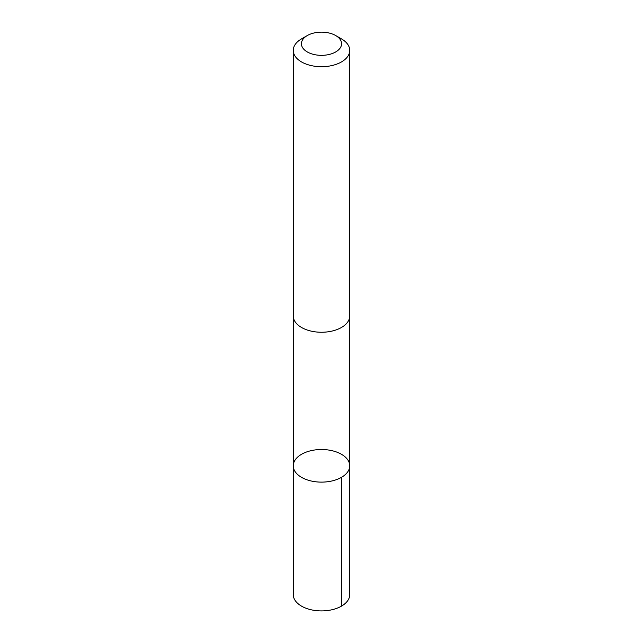 <?xml version="1.0" encoding="UTF-8"?>
<svg xmlns="http://www.w3.org/2000/svg" width="643" height="643" viewBox="0 0 643 643"><rect width="100%" height="100%" fill="white"/><g stroke="black" fill="none" stroke-linecap="round" stroke-linejoin="round"><path stroke-width="0.96" d="M310.352 450.839A28.236 16.3 180 0 1 349.736 465.821A28.236 16.3 180 0 1 321.5 482.121A28.236 16.3 180 0 1 293.264 465.821A28.236 16.3 180 0 1 310.352 450.839M293.264 594.606A28.236 16.3 0 0 0 332.648 609.588A28.236 16.3 0 0 0 349.736 594.606L349.736 465.821A28.236 16.3 180 0 1 321.5 482.121A28.236 16.3 180 0 1 293.264 465.821L293.264 594.606M307.298 35.55L301.535 38.877A28.236 16.3 0 0 0 293.264 50.403L293.264 315.954A28.236 16.3 0 0 0 332.648 330.928A28.236 16.3 0 0 0 349.736 315.954L349.736 50.403A28.236 16.3 0 0 0 341.465 38.877L335.702 35.55A20.086 11.598 0 0 0 307.298 35.55A20.086 11.598 0 0 0 304.87 50.25A20.086 11.598 0 0 0 329.425 54.406A20.086 11.598 0 0 0 335.702 35.55M293.264 50.403A28.236 16.3 0 0 0 332.648 65.385A28.236 16.3 0 0 0 349.736 50.403M341.465 477.347L341.465 606.14M293.272 316.428L293.264 465.821M349.728 316.428L349.736 465.821"/></g></svg>
